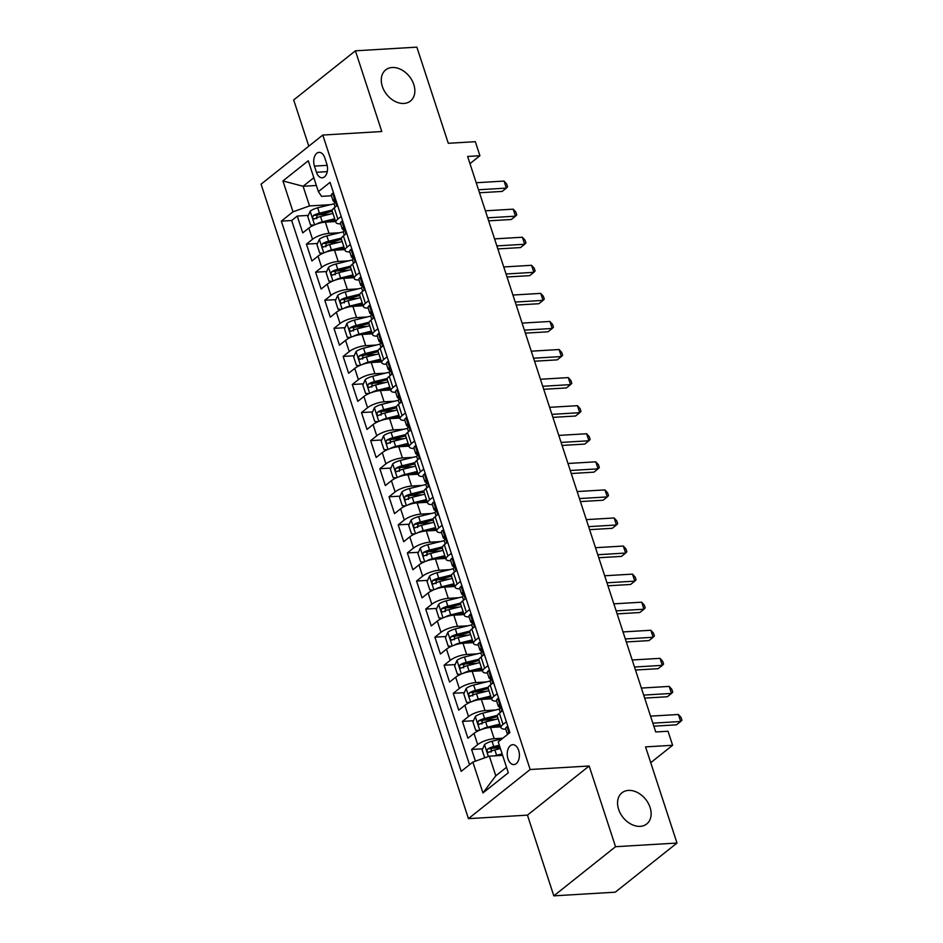 <?xml version="1.0" encoding="UTF-8"?>
<svg xmlns="http://www.w3.org/2000/svg" width="943" height="943" viewBox="0 0 943 943"><rect width="100%" height="100%" fill="white"/><g stroke="black" fill="none" stroke-linecap="round" stroke-linejoin="round"><path stroke-width="1.41" d="M628.474 790.411A19.897 14.487 -128.5 0 1 648.265 803.259A19.897 14.487 -128.5 0 1 646.733 823.946A19.897 14.487 -128.5 0 1 640.214 826.351A19.897 14.487 -128.5 0 1 620.423 813.503A19.897 14.487 -128.5 0 1 621.944 792.815A19.897 14.487 -128.5 0 1 628.474 790.411M392.194 67.507A19.897 14.487 -128.5 0 1 411.985 80.355A19.897 14.487 -128.5 0 1 410.453 101.042A19.897 14.487 -128.5 0 1 403.934 103.447A19.897 14.487 -128.5 0 1 384.143 90.599A19.897 14.487 -128.5 0 1 385.663 69.912A19.897 14.487 -128.5 0 1 392.194 67.507M518.662 750.38A9.949 6.071 -93.4 0 0 512.733 744.699A9.949 6.071 -93.4 0 0 507.982 758.879A9.949 6.071 -93.4 0 0 513.911 764.561A9.949 6.071 -93.4 0 0 518.662 750.38M553.824 895.85L615.272 892.184L676.991 843.042L615.543 846.708L589.163 765.999L530.166 769.512L468.447 818.654L527.443 815.141L553.824 895.85L615.543 846.708M530.166 769.512L322.789 135.049L261.07 184.191L468.447 818.654M322.789 135.049L381.785 131.525L355.405 50.816L293.686 99.958L308.797 146.189M355.405 50.816L416.865 47.15L448.29 143.301L475.331 141.686L479.916 155.725L467.622 156.455L655.727 731.968L668.021 731.238L672.607 745.276L645.566 746.891L676.991 843.042M335.614 221.534L325.359 222.147A12.436 3.89 161.9 0 0 308.844 228.053L302.762 232.897L297.257 216.053L308.326 215.393M318.262 214.804L330.474 214.073M339.621 232.744L329.024 233.381A12.436 3.89 161.9 0 0 312.522 239.286L306.428 244.131L317.508 243.471M327.433 242.881L339.657 242.151M306.428 244.131L311.933 260.975L318.027 256.131A12.436 3.89 161.9 0 1 334.529 250.225L344.796 249.612M353.967 277.69L343.7 278.303A12.436 3.89 161.9 0 0 327.197 284.197L321.115 289.041L315.61 272.197L326.679 271.537M336.604 270.947L348.827 270.217M363.138 305.756L352.882 306.369A12.436 3.89 161.9 0 0 336.38 312.274L330.286 317.119L324.781 300.275L335.861 299.615M345.786 299.025L357.998 298.294M372.32 333.834L362.053 334.447A12.436 3.89 161.9 0 0 345.551 340.352L339.468 345.197L333.963 328.353L345.032 327.692M354.957 327.091L367.181 326.372M381.491 361.912L371.236 362.525A12.436 3.89 161.9 0 0 354.733 368.418L348.639 373.263L343.134 356.419L354.203 355.759M364.139 355.169L376.351 354.438M390.673 389.978L380.406 390.591A12.436 3.89 161.9 0 0 363.904 396.496L357.81 401.341L352.305 384.496L363.385 383.836M373.31 383.247L385.534 382.516M399.844 418.055L389.589 418.668A12.436 3.89 161.9 0 0 373.074 424.562L366.992 429.419L361.487 412.574L372.556 411.914M382.493 411.313L394.704 410.594M409.026 446.133L398.759 446.746A12.436 3.89 161.9 0 0 382.257 452.64L376.163 457.485L370.658 440.64L381.738 439.98M391.663 439.391L403.887 438.66M418.197 474.199L407.942 474.812A12.436 3.89 161.9 0 0 391.428 480.718L385.345 485.562L379.84 468.718L390.909 468.058M400.846 467.469L413.058 466.738M427.379 502.277L417.112 502.89A12.436 3.89 161.9 0 0 400.61 508.784L394.516 513.64L389.011 496.796L400.091 496.136M410.016 495.535L422.24 494.816M436.55 530.355L426.283 530.968A12.436 3.89 161.9 0 0 409.781 536.862L403.698 541.706L398.194 524.862L409.262 524.202M419.187 523.613L431.411 522.882M445.721 558.421L435.466 559.034A12.436 3.89 161.9 0 0 418.963 564.94L412.869 569.784L407.364 552.94L418.444 552.28M428.37 551.69L440.593 550.96M454.903 586.499L444.636 587.112A12.436 3.89 161.9 0 0 428.134 593.006L422.051 597.862L416.547 581.018L427.615 580.358M437.54 579.756L449.764 579.037M464.074 614.577L453.819 615.19A12.436 3.89 161.9 0 0 437.316 621.083L431.222 625.928L425.717 609.084L436.786 608.424M446.723 607.834L458.935 607.103M473.256 642.643L462.989 643.256A12.436 3.89 161.9 0 0 446.487 649.161L440.405 654.006L434.888 637.162L445.968 636.501M455.893 635.912L468.117 635.181M482.427 670.721L472.172 671.333A12.436 3.89 161.9 0 0 455.658 677.227L449.575 682.084L444.07 665.239L455.139 664.579M465.076 663.978L477.288 663.259M491.609 698.798L481.343 699.411A12.436 3.89 161.9 0 0 464.84 705.305L458.746 710.15L453.241 693.305L464.321 692.645M474.246 692.056L486.47 691.325M500.78 726.864L490.525 727.477A12.436 3.89 161.9 0 0 474.011 733.383L467.928 738.228L462.424 721.383L473.492 720.723M483.429 720.134L495.641 719.403M314.443 166.109L316.459 172.286A9.642 5.882 -93.4 0 0 322.211 177.791A9.642 5.882 -93.4 0 0 326.808 164.047L324.793 157.87A9.642 5.882 -93.4 0 0 319.04 152.365A9.642 5.882 -93.4 0 0 314.443 166.109L327.162 165.343M316.365 185.476L303.104 186.278L309.528 205.928L293.014 211.821L281.344 221.122L461.186 771.362L472.867 762.074L482.957 792.945L508.312 772.765L498.222 741.882L509.904 732.581L330.05 182.341L318.38 191.629L321.539 196.356L331.453 195.767M293.014 211.821L282.924 180.938L308.278 160.758L318.38 191.629M502.855 738.192L494.191 738.711L490.525 727.477M495.605 710.008L485.02 710.633L481.343 699.411M486.435 681.93L475.838 682.567L472.172 671.333M477.252 653.853L466.667 654.489L462.989 643.256M468.082 625.787L457.485 626.411L453.819 615.19M458.911 597.709L448.314 598.345L444.636 587.112M449.728 569.631L439.132 570.267L435.466 559.034M440.558 541.565L429.961 542.19L426.283 530.968M431.375 513.487L420.778 514.124L417.112 502.89M422.205 485.409L411.608 486.046L407.942 474.812M413.022 457.343L402.437 457.968L398.759 446.746M403.852 429.265L393.255 429.902L389.589 418.668M394.669 401.188L384.084 401.824L380.406 390.591M385.498 373.122L374.901 373.746L371.236 362.525M376.328 345.044L365.731 345.68L362.053 334.447M367.145 316.966L356.548 317.602L352.882 306.369M357.975 288.9L347.378 289.525L343.7 278.303M348.792 260.822L338.195 261.459L334.529 250.225M297.257 216.053L291.67 220.509L469.543 764.714M494.191 738.711A12.436 3.89 -18.1 0 0 477.688 744.605L471.594 749.461L475.425 761.154M462.424 721.383L468.506 716.539A12.436 3.89 -18.1 0 1 485.02 710.633M453.241 693.305L459.335 688.461A12.436 3.89 -18.1 0 1 475.838 682.567M444.07 665.239L450.153 660.383A12.436 3.89 -18.1 0 1 466.667 654.489M434.888 637.162L440.982 632.317A12.436 3.89 -18.1 0 1 457.485 626.411M425.717 609.084L431.811 604.239A12.436 3.89 -18.1 0 1 448.314 598.345M416.547 581.018L422.629 576.161A12.436 3.89 -18.1 0 1 439.132 570.267M407.364 552.94L413.458 548.095A12.436 3.89 -18.1 0 1 429.961 542.19M398.194 524.862L404.276 520.017A12.436 3.89 -18.1 0 1 420.778 514.124M389.011 496.796L395.105 491.94A12.436 3.89 -18.1 0 1 411.608 486.046M379.84 468.718L385.923 463.873A12.436 3.89 -18.1 0 1 402.437 457.968M370.658 440.64L376.752 435.796A12.436 3.89 -18.1 0 1 393.255 429.902M361.487 412.574L367.57 407.718A12.436 3.89 -18.1 0 1 384.084 401.824M352.305 384.496L358.399 379.652A12.436 3.89 -18.1 0 1 374.901 373.746M343.134 356.419L349.228 351.574A12.436 3.89 -18.1 0 1 365.731 345.68M333.963 328.353L340.046 323.508A12.436 3.89 -18.1 0 1 356.548 317.602M324.781 300.275L330.875 295.43A12.436 3.89 -18.1 0 1 347.378 289.525M315.61 272.197L321.693 267.352A12.436 3.89 -18.1 0 1 338.195 261.459M341.201 216.442L337.877 219.094A12.436 3.89 161.9 0 0 335.885 222.371A12.436 3.89 161.9 0 0 340.623 223.845M337.535 205.22L334.199 207.861A12.436 3.89 161.9 0 0 332.219 211.138L335.885 222.371M346.706 233.286L343.382 235.939A12.436 3.89 161.9 0 0 341.39 239.216L345.067 250.449A12.436 3.89 -18.1 0 1 347.048 247.172L350.372 244.52M355.876 261.364L352.552 264.016A12.436 3.89 161.9 0 0 350.572 267.293L354.238 278.515A12.436 3.89 -18.1 0 1 356.23 275.238L359.554 272.598M365.059 289.442L361.735 292.082A12.436 3.89 161.9 0 0 359.743 295.359L363.409 306.593A12.436 3.89 -18.1 0 1 365.401 303.316L368.725 300.664M374.23 317.508L370.905 320.16A12.436 3.89 161.9 0 0 368.925 323.437L372.591 334.671A12.436 3.89 -18.1 0 1 374.583 331.382L377.907 328.742M383.412 345.586L380.088 348.226A12.436 3.89 161.9 0 0 378.096 351.515L381.762 362.737A12.436 3.89 -18.1 0 1 383.754 359.46L387.078 356.819M392.583 373.664L389.259 376.304A12.436 3.89 161.9 0 0 387.267 379.581L390.944 390.815A12.436 3.89 -18.1 0 1 392.936 387.538L396.26 384.885M401.765 401.73L398.441 404.382A12.436 3.89 161.9 0 0 396.449 407.659L400.115 418.892A12.436 3.89 -18.1 0 1 402.107 415.604L405.431 412.963M410.936 429.808L407.612 432.448A12.436 3.89 161.9 0 0 405.62 435.725L409.297 446.958A12.436 3.89 -18.1 0 1 411.278 443.681L414.614 441.041M420.118 457.885L416.782 460.526A12.436 3.89 161.9 0 0 414.802 463.803L418.468 475.036A12.436 3.89 -18.1 0 1 420.46 471.759L423.784 469.107M429.289 485.951L425.965 488.604A12.436 3.89 161.9 0 0 423.973 491.881L427.651 503.102A12.436 3.89 -18.1 0 1 429.631 499.825L432.955 497.185M438.46 514.029L435.136 516.67A12.436 3.89 161.9 0 0 433.155 519.947L436.821 531.18A12.436 3.89 -18.1 0 1 438.813 527.903L442.137 525.251M447.642 542.095L444.318 544.748A12.436 3.89 161.9 0 0 442.326 548.024L445.992 559.258A12.436 3.89 -18.1 0 1 447.984 555.981L451.308 553.329M456.813 570.173L453.489 572.825A12.436 3.89 161.9 0 0 451.508 576.102L455.174 587.324A12.436 3.89 -18.1 0 1 457.166 584.047L460.49 581.407M465.995 598.251L462.671 600.891A12.436 3.89 161.9 0 0 460.679 604.168L464.345 615.402A12.436 3.89 -18.1 0 1 466.337 612.125L469.661 609.473M475.166 626.317L471.842 628.969A12.436 3.89 161.9 0 0 469.85 632.246L473.527 643.48A12.436 3.89 -18.1 0 1 475.52 640.203L478.844 637.551M484.348 654.395L481.024 657.047A12.436 3.89 161.9 0 0 479.032 660.324L482.698 671.546A12.436 3.89 -18.1 0 1 484.69 668.269L488.014 665.628M493.519 682.473L490.195 685.113A12.436 3.89 161.9 0 0 488.203 688.39L491.881 699.623A12.436 3.89 -18.1 0 1 493.861 696.347L497.197 693.694M502.702 710.539L499.366 713.191A12.436 3.89 161.9 0 0 497.385 716.468L501.051 727.701A12.436 3.89 -18.1 0 1 503.043 724.424L506.367 721.772M330.439 204.678L309.528 205.928M650.729 762.687L672.607 745.276M469.968 163.646L479.916 155.725M313.83 177.732L303.104 186.278L282.924 180.938M502.631 755.378L489.37 756.168L495.794 775.818L506.521 767.284M291.67 220.509L281.344 221.122M471.594 749.461L482.675 748.801M492.6 748.2L500.144 747.752M349.806 251.911A12.436 3.89 -18.1 0 1 345.067 250.449M358.977 279.988A12.436 3.89 -18.1 0 1 354.238 278.515M368.147 308.055A12.436 3.89 -18.1 0 1 363.409 306.593M377.33 336.132A12.436 3.89 -18.1 0 1 372.591 334.671M386.5 364.21A12.436 3.89 -18.1 0 1 381.762 362.737M395.683 392.276A12.436 3.89 -18.1 0 1 390.944 390.815M404.853 420.354A12.436 3.89 -18.1 0 1 400.115 418.892M414.036 448.432A12.436 3.89 -18.1 0 1 409.297 446.958M423.207 476.498A12.436 3.89 -18.1 0 1 418.468 475.036M432.389 504.576A12.436 3.89 -18.1 0 1 427.651 503.102M441.56 532.654A12.436 3.89 -18.1 0 1 436.821 531.18M450.73 560.72A12.436 3.89 -18.1 0 1 445.992 559.258M459.913 588.797A12.436 3.89 -18.1 0 1 455.174 587.324M469.084 616.875A12.436 3.89 -18.1 0 1 464.345 615.402M478.266 644.941A12.436 3.89 -18.1 0 1 473.527 643.48M487.437 673.019A12.436 3.89 -18.1 0 1 482.698 671.546M496.619 701.097A12.436 3.89 -18.1 0 1 491.881 699.623M472.867 762.074L489.37 756.168M505.79 729.163A12.436 3.89 -18.1 0 1 501.051 727.701M482.957 792.945L495.794 775.818M589.163 765.999L527.443 815.141M333.657 193.362L332.573 193.327A8.239 2.57 161.9 0 0 331.335 195.425L333.079 200.765A8.239 2.57 161.9 0 0 334.034 201.519L334.789 201.767M332.573 193.327L333.622 193.268M479.492 192.773L502.159 191.417L506.332 188.105L478.514 189.767M504.034 181.08L506.662 183.991L507.582 186.797L506.332 188.105L504.034 181.08L476.215 182.742M335.154 207.106L334.187 204.136A8.239 2.57 -18.1 0 1 334.47 203.004C334.989 200.883 334.624 199.763 333.374 199.633A8.239 2.57 161.9 0 0 333.079 200.765M316.318 224.163A8.239 2.57 -18.1 0 1 322.258 221.864L334.718 218.788M326.867 222.065L335.119 220.025M313.925 225.129L310.553 225.012L307.795 216.584L310.223 211.126A8.239 2.57 -18.1 0 1 317.673 207.825L334.152 203.759M332.337 209.971L319.418 213.165A8.239 2.57 161.9 0 0 313.512 215.44C312.192 217.609 312.569 218.729 314.62 218.811A8.239 2.57 -18.1 0 1 320.514 216.536L332.973 213.46M316.742 218.682L317.06 215.228A4.196 1.308 -18.1 0 1 318.911 214.627L332.278 211.326M314.019 219L314.62 218.811M342.828 221.44L341.755 221.393A8.239 2.57 161.9 0 0 340.517 223.503L342.262 228.843A8.239 2.57 161.9 0 0 343.217 229.597L343.971 229.844M341.755 221.393L342.804 221.334M488.674 220.851L511.33 219.495L515.503 216.171L487.684 217.833M513.216 209.157L515.845 212.069L516.764 214.874L515.503 216.171L513.216 209.157L485.386 210.819M344.336 235.184L343.358 232.202A8.239 2.57 -18.1 0 1 343.641 231.082C344.16 228.96 343.794 227.841 342.545 227.711A8.239 2.57 161.9 0 0 342.262 228.843M352.01 249.506L350.926 249.471A8.239 2.57 161.9 0 0 349.688 251.581L351.433 256.909A8.239 2.57 161.9 0 0 352.387 257.675L353.142 257.911M350.926 249.471L351.975 249.412M497.845 248.917L520.512 247.573L524.685 244.249L496.855 245.911M522.387 237.235L525.015 240.147L525.935 242.952L524.685 244.249L522.387 237.235L494.568 238.885M353.507 263.25L352.541 260.28A8.239 2.57 -18.1 0 1 352.823 259.148C353.342 257.038 352.977 255.907 351.715 255.789A8.239 2.57 161.9 0 0 351.433 256.909M361.181 277.584L360.096 277.548A8.239 2.57 161.9 0 0 358.87 279.647L360.615 284.986A8.239 2.57 161.9 0 0 361.57 285.741L362.324 285.988M360.096 277.548L361.145 277.478M507.016 276.994L529.683 275.639L533.856 272.327L506.037 273.989M531.557 265.301L534.198 268.213L535.117 271.018L533.856 272.327L531.557 265.301L503.739 266.963M362.678 291.328L361.711 288.358A8.239 2.57 -18.1 0 1 361.994 287.226C362.513 285.104 362.147 283.984 360.898 283.855A8.239 2.57 161.9 0 0 360.615 284.986M370.363 305.662L369.279 305.615A8.239 2.57 161.9 0 0 368.041 307.724L369.786 313.064A8.239 2.57 161.9 0 0 370.74 313.819L371.495 314.066M369.279 305.615L370.328 305.556M516.198 305.072L538.866 303.717L543.038 300.393L515.208 302.055M540.74 293.379L543.368 296.291L544.288 299.096L543.038 300.393L540.74 293.379L512.921 295.041M371.86 319.406L370.882 316.424A8.239 2.57 -18.1 0 1 371.177 315.304C371.695 313.182 371.318 312.062 370.069 311.933A8.239 2.57 161.9 0 0 369.786 313.064M325.5 252.241A8.239 2.57 -18.1 0 1 331.441 249.942L343.889 246.866M336.05 250.131L344.301 248.103M323.095 253.207L319.724 253.078L316.978 244.661L319.394 239.192A8.239 2.57 -18.1 0 1 326.856 235.903L343.323 231.837M341.519 238.049L328.588 241.243A8.239 2.57 161.9 0 0 322.695 243.518C321.374 245.687 321.74 246.807 323.791 246.889A8.239 2.57 -18.1 0 1 329.696 244.602L342.144 241.526M325.913 246.76L326.231 243.306A4.196 1.308 -18.1 0 1 328.093 242.693L341.449 239.392M323.201 247.066L323.791 246.889M334.671 280.319A8.239 2.57 -18.1 0 1 340.612 278.02L353.071 274.943M345.221 278.209L353.472 276.169M332.278 281.273L328.907 281.155L326.148 272.739L328.577 267.27A8.239 2.57 -18.1 0 1 336.026 263.981L352.505 259.903M350.69 266.115L337.771 269.309A8.239 2.57 161.9 0 0 331.865 271.584C330.545 273.753 330.91 274.885 332.973 274.955A8.239 2.57 -18.1 0 1 338.867 272.68L351.326 269.604M335.095 274.837L335.402 271.384A4.196 1.308 -18.1 0 1 337.264 270.771L350.631 267.47M332.372 275.144L332.973 274.955M343.853 308.385A8.239 2.57 -18.1 0 1 349.794 306.086L362.242 303.009M354.391 306.286L362.642 304.247M341.449 309.351L338.077 309.233L335.331 300.805L337.747 295.348A8.239 2.57 -18.1 0 1 345.197 292.047L361.676 287.98M359.872 294.192L346.941 297.387A8.239 2.57 161.9 0 0 341.048 299.662C339.728 301.831 340.093 302.951 342.144 303.033A8.239 2.57 -18.1 0 1 348.05 300.758L360.497 297.682M344.266 302.903L344.584 299.45A4.196 1.308 -18.1 0 1 346.446 298.837L359.802 295.548M341.555 303.222L342.144 303.033M353.024 336.462A8.239 2.57 -18.1 0 1 358.965 334.164L371.424 331.087M363.574 334.352L371.825 332.313M350.631 337.417L347.26 337.299L344.501 328.883L346.93 323.414A8.239 2.57 -18.1 0 1 354.379 320.125L370.847 316.058M369.043 322.27L356.124 325.465A8.239 2.57 161.9 0 0 350.218 327.74C348.898 329.909 349.264 331.028 351.326 331.111A8.239 2.57 -18.1 0 1 357.22 328.824L369.68 325.748M353.436 330.981L353.755 327.527A4.196 1.308 -18.1 0 1 355.617 326.915L368.984 323.614M350.725 331.288L351.326 331.111M379.534 333.728L378.449 333.692A8.239 2.57 161.9 0 0 377.224 335.802L378.956 341.13A8.239 2.57 161.9 0 0 379.923 341.896L380.677 342.132M378.449 333.692L379.499 333.633M525.369 333.138L548.036 331.795L552.209 328.47L524.391 330.133M549.91 321.457L552.551 324.368L553.47 327.174L552.209 328.47L549.91 321.457L522.092 323.107M381.031 347.472L380.064 344.501A8.239 2.57 -18.1 0 1 380.347 343.37C380.866 341.248 380.5 340.128 379.251 340.01A8.239 2.57 161.9 0 0 378.956 341.13M362.206 364.54A8.239 2.57 -18.1 0 1 368.147 362.23L380.595 359.165M372.744 362.43L380.996 360.391M359.802 365.495L356.43 365.377L353.684 356.949L356.1 351.491A8.239 2.57 -18.1 0 1 363.55 348.203L380.029 344.124M378.226 350.336L365.295 353.531A8.239 2.57 161.9 0 0 359.401 355.806C358.081 357.975 358.446 359.106 360.497 359.177A8.239 2.57 -18.1 0 1 366.403 356.902L378.85 353.825M362.619 359.059L362.937 355.605A4.196 1.308 -18.1 0 1 364.8 354.992L378.155 351.692M359.908 359.366L360.497 359.177M388.716 361.806L387.632 361.77A8.239 2.57 161.9 0 0 386.394 363.868L388.139 369.208A8.239 2.57 161.9 0 0 389.094 369.962L389.848 370.21M387.632 361.77L388.681 361.699M534.551 361.216L557.219 359.861L561.38 356.548L533.561 358.21M559.093 349.523L561.722 352.434L562.641 355.24L561.38 356.548L559.093 349.523L531.274 351.185M390.213 375.55L389.235 372.579A8.239 2.57 -18.1 0 1 389.53 371.448C390.037 369.326 389.671 368.206 388.422 368.076A8.239 2.57 161.9 0 0 388.139 369.208M371.377 392.606A8.239 2.57 -18.1 0 1 377.318 390.308L389.777 387.231M381.927 390.508L390.178 388.469M368.972 393.573L365.613 393.455L362.855 385.027L365.271 379.569A8.239 2.57 -18.1 0 1 372.733 376.269L389.2 372.202M387.396 378.414L374.477 381.609A8.239 2.57 161.9 0 0 368.572 383.884C367.251 386.052 367.617 387.172 369.68 387.255A8.239 2.57 -18.1 0 1 375.573 384.98L388.033 381.903M371.79 387.125L372.108 383.671A4.196 1.308 -18.1 0 1 373.97 383.058L387.325 379.758M369.078 387.443L369.68 387.255M397.887 389.883L396.803 389.836A8.239 2.57 161.9 0 0 395.565 391.946L397.309 397.286A8.239 2.57 161.9 0 0 398.264 398.04L399.019 398.288M396.803 389.836L397.852 389.777M543.722 389.294L566.389 387.938L570.562 384.614L542.744 386.276M568.264 377.601L570.904 380.512L571.812 383.318L570.562 384.614L568.264 377.601L540.445 379.263M399.384 403.628L398.417 400.645A8.239 2.57 -18.1 0 1 398.7 399.526C399.219 397.404 398.854 396.284 397.604 396.154A8.239 2.57 161.9 0 0 397.309 397.286M380.548 420.684A8.239 2.57 -18.1 0 1 386.489 418.386L398.948 415.309M391.097 418.574L399.349 416.535M378.155 421.639L374.784 421.521L372.037 413.105L374.454 407.635A8.239 2.57 -18.1 0 1 381.903 404.347L398.382 400.28M396.579 406.492L383.648 409.675A8.239 2.57 161.9 0 0 377.754 411.961C376.434 414.13 376.799 415.25 378.85 415.333A8.239 2.57 -18.1 0 1 384.756 413.046L397.203 409.969M380.972 415.203L381.29 411.749A4.196 1.308 -18.1 0 1 383.141 411.136L396.508 407.836M378.261 415.509L378.85 415.333M407.058 417.949L405.985 417.914A8.239 2.57 161.9 0 0 404.747 420.024L406.492 425.352A8.239 2.57 161.9 0 0 407.447 426.118L408.201 426.354M405.985 417.914L407.034 417.855M552.904 417.36L575.56 416.016L579.733 412.692L551.914 414.354M577.446 405.679L580.075 408.59L580.994 411.396L579.733 412.692L577.446 405.679L549.628 407.329M408.567 431.694L407.588 428.723A8.239 2.57 -18.1 0 1 407.883 427.592C408.39 425.47 408.024 424.35 406.775 424.232A8.239 2.57 161.9 0 0 406.492 425.352M389.73 448.762A8.239 2.57 -18.1 0 1 395.671 446.452L408.119 443.375M400.28 446.652L408.531 444.613M387.325 449.717L383.966 449.599L381.208 441.171L383.624 435.713A8.239 2.57 -18.1 0 1 391.086 432.424L407.553 428.346M405.749 434.558L392.83 437.752A8.239 2.57 161.9 0 0 386.925 440.027C385.604 442.196 385.97 443.328 388.021 443.399A8.239 2.57 -18.1 0 1 393.926 441.124L406.386 438.047M390.143 443.269L390.461 439.827A4.196 1.308 -18.1 0 1 392.323 439.214L405.679 435.914M387.432 443.587L388.021 443.399M416.24 446.027L415.156 445.992A8.239 2.57 161.9 0 0 413.918 448.09L415.663 453.43A8.239 2.57 161.9 0 0 416.617 454.184L417.372 454.432M415.156 445.992L416.205 445.921M562.075 445.438L584.743 444.082L588.915 440.77L561.097 442.42M586.617 433.745L589.245 436.656L590.165 439.462L588.915 440.77L586.617 433.745L558.798 435.407M417.737 459.771L416.771 456.801A8.239 2.57 -18.1 0 1 417.054 455.669C417.572 453.548 417.207 452.428 415.957 452.298A8.239 2.57 161.9 0 0 415.663 453.43M398.901 476.828A8.239 2.57 -18.1 0 1 404.842 474.529L417.301 471.453M409.451 474.73L417.702 472.691M396.508 477.795L393.137 477.677L390.378 469.249L392.807 463.791A8.239 2.57 -18.1 0 1 400.256 460.49L416.735 456.424M414.92 462.636L402.001 465.83A8.239 2.57 161.9 0 0 396.095 468.105C394.775 470.274 395.152 471.394 397.203 471.476A8.239 2.57 -18.1 0 1 403.097 469.201L415.557 466.125M399.325 471.347L399.643 467.893A4.196 1.308 -18.1 0 1 401.494 467.28L414.861 463.98M396.602 471.665L397.203 471.476M425.411 474.105L424.338 474.058A8.239 2.57 161.9 0 0 423.101 476.168L424.845 481.496A8.239 2.57 161.9 0 0 425.8 482.262L426.554 482.498M424.338 474.058L425.387 473.999M571.258 473.516L593.913 472.16L598.086 468.836L570.267 470.498M595.799 461.822L598.428 464.734L599.347 467.539L598.086 468.836L595.799 461.822L567.969 463.484M426.92 487.849L425.941 484.867A8.239 2.57 -18.1 0 1 426.224 483.747C426.743 481.625 426.377 480.494 425.128 480.376A8.239 2.57 161.9 0 0 424.845 481.496M408.083 504.906A8.239 2.57 -18.1 0 1 414.024 502.607L426.472 499.531M418.633 502.796L426.884 500.757M405.679 505.861L402.307 505.743L399.561 497.326L401.977 491.857A8.239 2.57 -18.1 0 1 409.439 488.568L425.906 484.502M424.102 490.714L411.172 493.896A8.239 2.57 161.9 0 0 405.278 496.183C403.958 498.352 404.323 499.472 406.374 499.554A8.239 2.57 -18.1 0 1 412.28 497.267L424.727 494.191M408.496 499.425L408.814 495.971A4.196 1.308 -18.1 0 1 410.676 495.358L424.032 492.057M405.785 499.731L406.374 499.554M434.593 502.171L433.509 502.136A8.239 2.57 161.9 0 0 432.271 504.246L434.016 509.574A8.239 2.57 161.9 0 0 434.971 510.34L435.725 510.576M433.509 502.136L434.558 502.077M580.428 501.582L603.096 500.238L607.268 496.914L579.438 498.576M604.97 489.9L607.598 492.812L608.518 495.617L607.268 496.914L604.97 489.9L577.151 491.551M436.09 515.915L435.124 512.945A8.239 2.57 -18.1 0 1 435.407 511.813C435.925 509.691 435.56 508.572 434.299 508.454A8.239 2.57 161.9 0 0 434.016 509.574M417.254 532.984A8.239 2.57 -18.1 0 1 423.195 530.673L435.654 527.597M427.804 530.874L436.055 528.834M414.861 533.938L411.49 533.821L408.732 525.392L411.16 519.935A8.239 2.57 -18.1 0 1 418.609 516.646L435.088 512.568M433.273 518.78L420.354 521.974A8.239 2.57 161.9 0 0 414.449 524.249C413.128 526.418 413.494 527.55 415.557 527.62A8.239 2.57 -18.1 0 1 421.45 525.345L433.91 522.269M417.678 527.491L417.985 524.037A4.196 1.308 -18.1 0 1 419.847 523.436L433.214 520.135M414.955 527.809L415.557 527.62M443.764 530.249L442.68 530.214A8.239 2.57 161.9 0 0 441.454 532.312L443.198 537.651A8.239 2.57 161.9 0 0 444.153 538.406L444.907 538.653M442.68 530.214L443.729 530.143M589.599 529.66L612.266 528.304L616.439 524.992L588.621 526.642M614.141 517.966L616.781 520.878L617.7 523.683L616.439 524.992L614.141 517.966L586.322 519.628M445.261 543.993L444.294 541.023A8.239 2.57 -18.1 0 1 444.577 539.891C445.096 537.769 444.731 536.65 443.481 536.52A8.239 2.57 161.9 0 0 443.198 537.651M426.436 561.05A8.239 2.57 -18.1 0 1 432.377 558.751L444.825 555.675M436.974 558.951L445.226 556.912M424.032 562.016L420.661 561.898L417.914 553.47L420.33 548.013A8.239 2.57 -18.1 0 1 427.78 544.712L444.259 540.645M442.456 546.857L429.525 550.052A8.239 2.57 161.9 0 0 423.631 552.327C422.311 554.496 422.676 555.616 424.727 555.698A8.239 2.57 -18.1 0 1 430.633 553.423L443.08 550.347M426.849 555.568L427.167 552.115A4.196 1.308 -18.1 0 1 429.03 551.502L442.385 548.201M424.138 555.887L424.727 555.698M452.946 558.327L451.862 558.28A8.239 2.57 161.9 0 0 450.624 560.39L452.369 565.717A8.239 2.57 161.9 0 0 453.324 566.484L454.078 566.719M451.862 558.28L452.911 558.221M598.781 557.737L621.449 556.382L625.622 553.058L597.791 554.72M623.323 546.044L625.952 548.956L626.871 551.761L625.622 553.058L623.323 546.044L595.505 547.706M454.443 572.071L453.465 569.089A8.239 2.57 -18.1 0 1 453.76 567.969C454.278 565.847 453.901 564.716 452.652 564.598A8.239 2.57 161.9 0 0 452.369 565.717M435.607 589.127A8.239 2.57 -18.1 0 1 441.548 586.829L454.007 583.752M446.157 587.017L454.408 584.978M433.214 590.082L429.843 589.964L427.085 581.548L429.513 576.079A8.239 2.57 -18.1 0 1 436.963 572.79L453.442 568.723M451.626 574.935L438.707 578.118A8.239 2.57 161.9 0 0 432.802 580.405C431.481 582.574 431.847 583.693 433.91 583.776A8.239 2.57 -18.1 0 1 439.803 581.489L452.263 578.413M436.02 583.646L436.338 580.193A4.196 1.308 -18.1 0 1 438.2 579.58L451.567 576.279M433.309 583.953L433.91 583.776M462.117 586.393L461.033 586.357A8.239 2.57 161.9 0 0 459.807 588.467L461.54 593.795A8.239 2.57 161.9 0 0 462.506 594.561L463.261 594.797M461.033 586.357L462.082 586.298M607.952 585.803L630.619 584.46L634.792 581.136L606.974 582.798M632.494 574.122L635.134 577.033L636.053 579.839L634.792 581.136L632.494 574.122L604.675 575.772M463.614 600.137L462.648 597.167A8.239 2.57 -18.1 0 1 462.93 596.035C463.449 593.913 463.084 592.793 461.834 592.675A8.239 2.57 161.9 0 0 461.54 593.795M444.79 617.205A8.239 2.57 -18.1 0 1 450.73 614.895L463.178 611.818M455.328 615.095L463.579 613.056M442.385 618.16L439.014 618.042L436.267 609.614L438.684 604.157A8.239 2.57 -18.1 0 1 446.133 600.868L462.612 596.789M460.809 603.001L447.878 606.196A8.239 2.57 161.9 0 0 441.984 608.471C440.664 610.64 441.029 611.771 443.08 611.842A8.239 2.57 -18.1 0 1 448.986 609.567L461.433 606.49M445.202 611.712L445.52 608.259A4.196 1.308 -18.1 0 1 447.383 607.657L460.738 604.357M442.491 612.031L443.08 611.842M471.3 614.471L470.215 614.435A8.239 2.57 161.9 0 0 468.977 616.533L470.722 621.873A8.239 2.57 161.9 0 0 471.677 622.628L472.431 622.875M470.215 614.435L471.264 614.365M617.135 613.881L639.802 612.526L643.963 609.213L616.144 610.864M641.676 602.188L644.305 605.1L645.224 607.905L643.963 609.213L641.676 602.188L613.858 603.85M472.797 628.215L471.818 625.244A8.239 2.57 -18.1 0 1 472.113 624.113C472.62 621.991 472.254 620.871 471.005 620.742A8.239 2.57 161.9 0 0 470.722 621.873M453.96 645.271A8.239 2.57 -18.1 0 1 459.901 642.973L472.36 639.896M464.51 643.173L472.761 641.134M451.556 646.238L448.196 646.12L445.438 637.692L447.854 632.234A8.239 2.57 -18.1 0 1 455.316 628.934L471.783 624.867M469.979 631.079L457.06 634.274A8.239 2.57 161.9 0 0 451.155 636.549C449.835 638.717 450.2 639.837 452.263 639.92A8.239 2.57 -18.1 0 1 458.157 637.645L470.616 634.568M454.373 639.79L454.691 636.336A4.196 1.308 -18.1 0 1 456.553 635.723L469.909 632.423M451.662 640.108L452.263 639.92M480.47 642.548L479.386 642.501A8.239 2.57 161.9 0 0 478.148 644.611L479.893 649.939A8.239 2.57 161.9 0 0 480.847 650.705L481.602 650.941M479.386 642.501L480.435 642.442M626.305 641.959L648.973 640.603L653.145 637.279L625.327 638.941M650.847 630.266L653.487 633.177L654.395 635.983L653.145 637.279L650.847 630.266L623.028 631.928M481.967 656.293L481.001 653.31A8.239 2.57 -18.1 0 1 481.284 652.191C481.802 650.069 481.437 648.937 480.187 648.819A8.239 2.57 161.9 0 0 479.893 649.939M463.131 673.349A8.239 2.57 -18.1 0 1 469.072 671.051L481.531 667.974M473.681 671.239L481.932 669.2M460.738 674.304L457.367 674.186L454.62 665.77L457.037 660.3A8.239 2.57 -18.1 0 1 464.486 657.012L480.965 652.945M479.162 659.157L466.231 662.34A8.239 2.57 161.9 0 0 460.337 664.626C459.017 666.795 459.382 667.915 461.433 667.986A8.239 2.57 -18.1 0 1 467.339 665.711L479.787 662.634M463.555 667.868L463.873 664.414A4.196 1.308 -18.1 0 1 465.724 663.801L479.091 660.501M460.844 668.174L461.433 667.986M489.641 670.614L488.568 670.579A8.239 2.57 161.9 0 0 487.331 672.689L489.075 678.017A8.239 2.57 161.9 0 0 490.03 678.783L490.784 679.019M488.568 670.579L489.617 670.52M635.488 670.025L658.155 668.681L662.316 665.357L634.498 667.019M660.029 658.344L662.658 661.255L663.577 664.061L662.316 665.357L660.029 658.344L632.211 659.994M491.15 684.359L490.171 681.388A8.239 2.57 -18.1 0 1 490.466 680.257C490.973 678.135 490.608 677.015 489.358 676.885A8.239 2.57 161.9 0 0 489.075 678.017M472.313 701.427A8.239 2.57 -18.1 0 1 478.254 699.117L490.702 696.04M482.863 699.317L491.114 697.278M469.909 702.382L466.549 702.264L463.791 693.836L466.207 688.378A8.239 2.57 -18.1 0 1 473.669 685.09L490.136 681.011M488.333 687.223L475.413 690.417A8.239 2.57 161.9 0 0 469.508 692.692C468.188 694.861 468.553 695.993 470.604 696.064A8.239 2.57 -18.1 0 1 476.51 693.789L488.969 690.712M472.726 695.934L473.044 692.48A4.196 1.308 -18.1 0 1 474.907 691.879L488.262 688.579M470.015 696.252L470.604 696.064M498.823 698.692L497.739 698.657A8.239 2.57 161.9 0 0 496.501 700.755L498.246 706.095A8.239 2.57 161.9 0 0 499.201 706.849L499.955 707.097M497.739 698.657L498.788 698.586M644.658 698.103L667.326 696.747L671.499 693.435L643.68 695.085M669.2 686.41L671.829 689.321L672.748 692.127L671.499 693.435L669.2 686.41L641.381 688.072M500.32 712.436L499.354 709.466A8.239 2.57 -18.1 0 1 499.637 708.334C500.155 706.213 499.79 705.093 498.541 704.963A8.239 2.57 161.9 0 0 498.246 706.095M481.484 729.493A8.239 2.57 -18.1 0 1 487.425 727.194L499.884 724.118M492.034 727.395L500.285 725.356M479.091 730.46L475.72 730.342L472.962 721.914L475.39 716.456A8.239 2.57 -18.1 0 1 482.84 713.156L499.319 709.089M497.503 715.301L484.584 718.495A8.239 2.57 161.9 0 0 478.69 720.77C477.358 722.939 477.736 724.059 479.787 724.141A8.239 2.57 -18.1 0 1 485.68 721.866L498.14 718.79M481.908 724.012L482.227 720.558A4.196 1.308 -18.1 0 1 484.077 719.945L497.444 716.645M479.185 724.33L479.787 724.141M507.994 726.77L506.921 726.723A8.239 2.57 161.9 0 0 505.684 728.833L507.428 734.161A8.239 2.57 161.9 0 0 507.57 734.432M506.921 726.723L507.971 726.664M653.841 726.181L676.496 724.825L680.669 721.501L652.851 723.163M678.382 714.488L681.011 717.399L681.93 720.204L680.669 721.501L678.382 714.488L650.552 716.15M508.772 733.477L507.711 733.041A8.239 2.57 161.9 0 0 507.428 734.161M494.58 755.862A8.239 2.57 -18.1 0 1 496.607 755.272L502.147 753.893M501.216 755.461L502.56 755.131M484.714 757.842L482.144 749.991L484.561 744.522A8.239 2.57 -18.1 0 1 492.022 741.233L502.195 738.723M499.307 745.194L493.755 746.561A8.239 2.57 161.9 0 0 487.861 748.848C486.541 751.017 486.906 752.137 488.957 752.208A8.239 2.57 -18.1 0 1 494.863 749.933L500.403 748.565M491.079 752.09L491.397 748.636A4.196 1.308 -18.1 0 1 493.26 748.023L499.707 746.432M488.368 752.396L488.957 752.208M329.024 233.381L325.359 222.147M312.522 239.286L308.844 228.053M477.688 744.605L474.011 733.383M468.506 716.539L464.84 705.305M459.335 688.461L455.658 677.227M450.153 660.383L446.487 649.161M440.982 632.317L437.316 621.083M431.811 604.239L428.134 593.006M422.629 576.161L418.963 564.94M413.458 548.095L409.781 536.862M404.276 520.017L400.61 508.784M395.105 491.94L391.428 480.718M385.923 463.873L382.257 452.64M376.752 435.796L373.074 424.562M367.57 407.718L363.904 396.496M358.399 379.652L354.733 368.418M349.228 351.574L345.551 340.352M340.046 323.508L336.38 312.274M330.875 295.43L327.197 284.197M321.693 267.352L318.027 256.131M337.877 219.094L334.199 207.861M347.048 247.172L343.382 235.939M356.23 275.238L352.552 264.016M365.401 303.316L361.735 292.082M374.583 331.382L370.905 320.16M383.754 359.46L380.088 348.226M392.936 387.538L389.259 376.304M402.107 415.604L398.441 404.382M411.278 443.681L407.612 432.448M420.46 471.759L416.782 460.526M429.631 499.825L425.965 488.604M438.813 527.903L435.136 516.67M447.984 555.981L444.318 544.748M457.166 584.047L453.489 572.825M466.337 612.125L462.671 600.891M475.52 640.203L471.842 628.969M484.69 668.269L481.024 657.047M493.861 696.347L490.195 685.113M503.043 724.424L499.366 713.191M327.256 171.638L316.459 172.286M336.769 205.822L332.679 193.327M310.164 211.256L314.597 224.835M320.514 216.536L322.258 221.864M317.673 207.825L319.418 213.165M317.06 215.228L313.512 215.44M345.94 233.899L341.849 221.405M355.11 261.977L351.032 249.471M364.293 290.043L360.202 277.548M373.463 318.121L369.385 305.626M319.335 239.333L323.779 252.913M329.696 244.602L331.441 249.942M326.856 235.903L328.588 241.243M326.231 243.306L322.695 243.518M328.506 267.411L332.95 280.99M338.867 272.68L340.612 278.02M336.026 263.981L337.771 269.309M335.402 271.384L331.865 271.584M337.688 295.477L342.12 309.056M348.05 300.758L349.794 306.086M345.197 292.047L346.941 297.387M344.584 299.45L341.048 299.662M346.859 323.555L351.303 337.134M357.22 328.824L358.965 334.164M354.379 320.125L356.124 325.465M353.755 327.527L350.218 327.74M382.646 346.199L378.556 333.692M356.041 351.633L360.474 365.212M366.403 356.902L368.147 362.23M363.55 348.203L365.295 353.531M362.937 355.605L359.401 355.806M391.816 374.265L387.738 361.77M365.212 379.699L369.656 393.278M375.573 384.98L377.318 390.308M372.733 376.269L374.477 381.609M372.108 383.671L368.572 383.884M400.999 402.343L396.909 389.848M374.395 407.777L378.827 421.356M384.756 413.046L386.489 418.386M381.903 404.347L383.648 409.675M381.29 411.749L377.754 411.961M410.17 430.421L406.091 417.914M383.565 435.855L388.009 449.434M393.926 441.124L395.671 446.452M391.086 432.424L392.83 437.752M390.461 439.827L386.925 440.027M419.352 458.487L415.262 445.992M392.748 463.921L397.18 477.5M403.097 469.201L404.842 474.529M400.256 460.49L402.001 465.83M399.643 467.893L396.095 468.105M428.523 486.564L424.433 474.07M401.918 491.998L406.362 505.578M412.28 497.267L414.024 502.607M409.439 488.568L411.172 493.896M408.814 495.971L405.278 496.183M437.693 514.642L433.615 502.136M411.089 520.076L415.533 533.655M421.45 525.345L423.195 530.673M418.609 516.646L420.354 521.974M417.985 524.037L414.449 524.249M446.876 542.708L442.786 530.214M420.272 548.142L424.704 561.722M430.633 553.423L432.377 558.751M427.78 544.712L429.525 550.052M427.167 552.115L423.631 552.327M456.047 570.786L451.968 558.291M429.442 576.22L433.886 589.799M439.803 581.489L441.548 586.829M436.963 572.79L438.707 578.118M436.338 580.193L432.802 580.405M465.229 598.864L461.139 586.357M438.625 604.286L443.057 617.865M448.986 609.567L450.73 614.895M446.133 600.868L447.878 606.196M445.52 608.259L441.984 608.471M474.4 626.93L470.321 614.435M447.795 632.364L452.239 645.943M458.157 637.645L459.901 642.973M455.316 628.934L457.06 634.274M454.691 636.336L451.155 636.549M483.582 655.008L479.492 642.513M456.978 660.442L461.41 674.021M467.339 665.711L469.072 671.051M464.486 657.012L466.231 662.34M463.873 664.414L460.337 664.626M492.753 683.086L488.674 670.579M466.148 688.508L470.592 702.087M476.51 693.789L478.254 699.117M473.669 685.09L475.413 690.417M473.044 692.48L469.508 692.692M501.935 711.152L497.845 698.657M475.331 716.586L479.763 730.165M485.68 721.866L487.425 727.194M482.84 713.156L484.584 718.495M482.227 720.558L478.69 720.77M509.137 733.194L507.028 726.735M508.371 732.994L507.711 733.041M484.502 744.664L488.38 756.522M494.863 749.933L496.607 755.272M492.022 741.233L493.755 746.561M491.397 748.636L487.861 748.848"/></g></svg>
